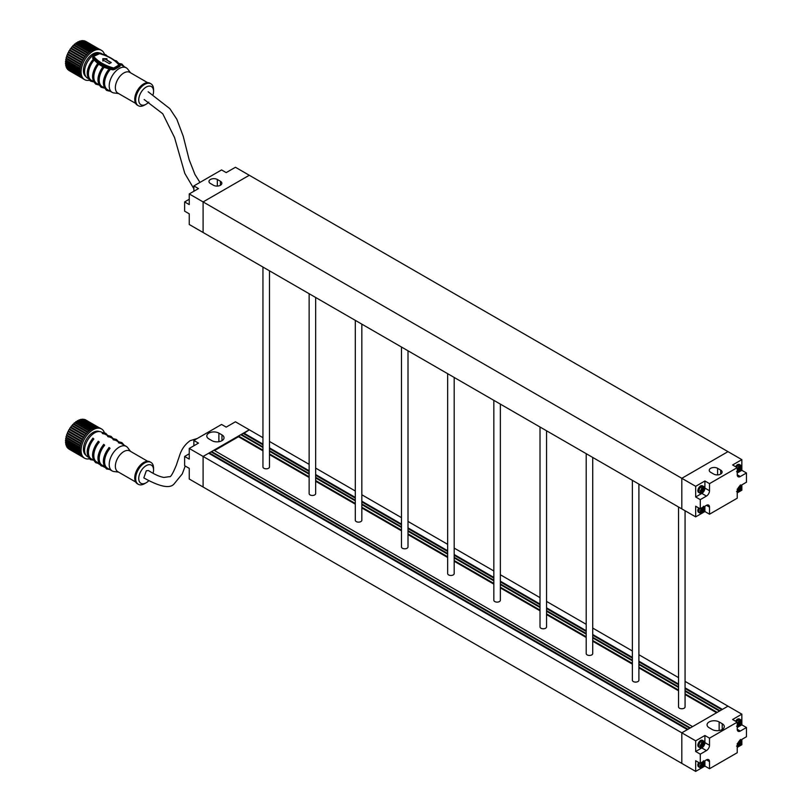 <?xml version="1.0" encoding="UTF-8"?>
<svg xmlns="http://www.w3.org/2000/svg" width="812" height="812" viewBox="0 0 812 812"><rect width="100%" height="100%" fill="white"/><g stroke="black" fill="none" stroke-linecap="round" stroke-linejoin="round"><path stroke-width="1.22" d="M211.627 451.533L213.881 450.224L692.585 726.608L690.332 727.907L211.627 451.533L689.875 728.181M193.865 445.788L193.865 440.449L198.483 443.119L189.247 448.447L189.247 459.115L184.628 456.445L184.628 465.692L189.247 468.362L189.247 479.019L203.101 487.017L203.101 456.445L681.816 732.83L681.816 763.402L695.671 771.4L704.907 766.071L704.907 760.732M243.559 433.628L249.284 429.792L203.101 456.445L203.101 487.017L681.816 763.402L681.816 732.83L687.378 729.612L208.674 453.238L203.101 456.445L189.247 448.447M689.774 728.232L687.997 729.267L209.283 452.883L211.059 451.858L689.774 728.232M685.074 691.235L719.473 711.089L717.219 712.388L685.074 693.834M685.074 688.535L721.807 709.739L720.031 710.764L685.074 690.586M685.074 687.825L722.426 709.383L727.988 706.166L685.074 681.39M241.225 434.978L243.103 433.354L262.946 444.814M262.946 450.122L238.505 436.014L240.758 434.704L262.946 447.513M238.505 436.014L238.505 436.724L214.49 450.589M209.131 453.502L209.283 452.883M243.712 432.999L262.946 444.103M269.482 447.879L309.128 470.767M315.655 474.543L355.301 497.431M361.837 501.197L401.483 524.085M408.01 527.861L447.656 550.749M454.192 554.525L493.838 577.413M500.365 581.179L540.01 604.067M546.547 607.843L586.193 630.731M592.719 634.507L632.365 657.395M638.902 661.161L678.548 684.049M678.548 677.624L638.902 654.736M632.365 650.96L592.719 628.072M586.193 624.306L546.547 601.418M540.01 597.642L500.365 574.754M493.838 570.978L454.192 548.09M447.656 544.324L408.01 521.436M401.483 517.66L361.837 494.772M355.301 490.996L315.655 468.108M309.128 464.342L269.482 441.454M262.946 437.678L235.429 421.793L226.193 427.122L221.575 424.453L193.865 440.449M243.712 433.537L262.946 444.641M269.482 448.407L309.128 471.305M315.655 475.071L355.301 497.959M361.837 501.735L401.483 524.623M408.01 528.389L447.656 551.287M454.192 555.053L493.838 577.941M500.365 581.717L540.01 604.605M546.547 608.371L586.193 631.269M592.719 635.035L632.365 657.923M638.902 661.699L678.548 684.587M685.074 688.353L721.959 709.647M678.548 684.76L638.902 661.871M632.365 658.096L592.719 635.207M586.193 631.442L546.547 608.553M540.01 604.778L500.365 581.889M493.838 578.114L454.192 555.225M447.656 551.46L408.01 528.571M401.483 524.796L361.837 501.907M355.301 498.142L315.655 475.243M309.128 471.478L269.482 448.589M241.316 434.39L262.946 446.874M269.482 450.64L309.128 473.528M315.655 477.304L355.301 500.192M361.837 503.968L401.483 526.856M408.01 530.622L447.656 553.51M454.192 557.286L493.838 580.174M500.365 583.95L540.01 606.838M546.547 610.604L586.193 633.492M592.719 637.268L632.365 660.156M638.902 663.932L678.548 686.82M241.316 434.917L262.946 447.402M269.482 451.178L309.128 474.066M315.655 477.832L355.301 500.73M361.837 504.496L401.483 527.384M408.01 531.16L447.656 554.048M454.192 557.814L493.838 580.712M500.365 584.478L540.01 607.366M546.547 611.142L586.193 634.03M592.719 637.796L632.365 660.694M638.902 664.46L678.548 687.348M685.074 691.124L719.564 711.038M678.548 687.459L638.902 664.571M632.365 660.806L592.719 637.907M586.193 634.142L546.547 611.253M540.01 607.477L500.365 584.589M493.838 580.824L454.192 557.925M447.656 554.16L408.01 531.271M401.483 527.495L361.837 504.607M355.301 500.842L315.655 477.953M309.128 474.178L269.482 451.289M678.548 690.068L638.902 667.18M632.365 663.404L592.719 640.516M586.193 636.74L546.547 613.852M540.01 610.086L500.365 587.198M493.838 583.422L454.192 560.534M447.656 556.758L408.01 533.87M401.483 530.104L361.837 507.216M355.301 503.44L315.655 480.552M309.128 476.786L269.482 453.888M209.283 453.411L687.531 729.531M716.6 712.743L685.074 694.544M678.548 690.779L638.902 667.89M632.365 664.114L592.719 641.226M586.193 637.461L546.547 614.562M540.01 610.797L500.365 587.908M493.838 584.132L454.192 561.244M447.656 557.479L408.01 534.58M401.483 530.815L361.837 507.926M355.301 504.15L315.655 481.262M309.128 477.497L269.482 454.598M262.946 450.833L238.505 436.724M706.44 505.328A4.354 2.517 -60 0 1 708.622 505.105A4.354 2.517 -60 0 1 709.515 507.104L706.44 505.328L700.289 508.88L695.671 506.211L695.671 516.879L681.816 508.88L681.816 478.309L681.816 508.88L203.101 232.496L203.101 201.924L249.284 175.27L727.988 451.645L681.816 478.309L203.101 201.924L249.284 175.27L235.429 167.272L226.193 172.601L221.575 169.931L193.865 185.928L198.483 188.597L189.247 193.926L189.247 204.594L184.628 201.924L189.247 199.265M135.665 481.993L117.841 471.711A11.977 6.912 -60 0 1 115.365 466.23A11.977 6.912 -60 0 1 120.592 454.182A11.977 6.912 -60 0 1 129.819 450.964L147.632 461.257M130.529 451.381L127.758 447.727A14.149 8.171 120 0 0 126.286 446.417A14.149 8.171 120 0 0 115.385 450.213A14.149 8.171 120 0 0 109.204 464.444A14.149 8.171 120 0 0 112.137 470.93A14.149 8.171 120 0 0 114.005 471.539L118.562 472.117M138.284 484.287L137.36 483.759A12.647 7.308 -60 0 1 134.741 477.963A12.647 7.308 -60 0 1 140.263 465.235A12.647 7.308 -60 0 1 150.007 461.845L150.93 462.383A12.647 7.308 120 0 0 141.186 465.773A12.647 7.308 120 0 0 135.665 478.501A12.647 7.308 120 0 0 138.284 484.287A12.647 7.308 120 0 0 144.607 483.668L146.15 482.775A10.475 6.049 120 0 0 148.677 480.805M153.062 473.284A10.475 6.049 120 0 0 153.559 469.945L153.559 468.169A12.647 7.308 120 0 0 150.93 462.383M153.559 469.945A10.475 6.049 120 0 0 146.15 465.672A10.475 6.049 120 0 0 138.74 478.501A10.475 6.049 120 0 0 146.15 482.775M112.137 470.93L107.519 468.26A14.149 8.171 -60 0 1 104.586 461.784A14.149 8.171 -60 0 1 110.016 448.376L109.864 448.062A14.697 8.485 120 0 0 104.21 461.764A14.697 8.485 120 0 0 109.498 469.407M88.051 457.024L87.513 456.709A14.149 8.171 -60 0 1 84.58 450.234A14.149 8.171 -60 0 1 90.751 435.993A14.149 8.171 -60 0 1 101.662 432.197L102.474 432.664M93.441 460.13L91.36 458.932A14.149 8.171 -60 0 1 88.427 452.446A14.149 8.171 -60 0 1 93.857 439.048L93.695 438.734A14.697 8.485 120 0 0 88.041 452.436A14.697 8.485 120 0 0 93.339 460.069M98.831 463.236L96.75 462.038A14.149 8.171 -60 0 1 93.816 455.562A14.149 8.171 -60 0 1 99.247 442.154L99.084 441.84A14.697 8.485 120 0 0 93.431 455.552A14.697 8.485 120 0 0 98.729 463.185M104.21 466.352L102.129 465.154A14.149 8.171 -60 0 1 99.206 458.668A14.149 8.171 -60 0 1 104.626 445.27L104.474 444.946A14.697 8.485 120 0 0 98.82 458.658A14.697 8.485 120 0 0 104.109 466.291M123.647 444.895A14.697 8.485 120 0 0 119.334 442.591L119.171 443.088A14.149 8.171 -60 0 1 121.668 443.748L126.286 446.417M119.171 443.088L118.4 442.642L119.1 441.87L118.562 442.144M118.268 441.789A14.697 8.485 120 0 0 113.944 439.485L113.781 439.982A14.149 8.171 -60 0 1 116.278 440.642L118.633 442.002M113.781 439.982L113.02 439.536L113.71 438.764L113.172 439.038M112.878 438.673A14.697 8.485 120 0 0 108.554 436.369L108.402 436.866A14.149 8.171 -60 0 1 110.899 437.536L113.244 438.886M108.402 436.866L107.631 436.43L108.331 435.648L107.783 435.932M107.489 435.567A14.697 8.485 120 0 0 103.165 433.263L103.012 433.76A14.149 8.171 -60 0 1 105.509 434.42L107.854 435.78M103.012 433.76L102.241 433.314L102.941 432.542L102.393 432.816M119.334 442.591L119.1 441.87M113.944 439.485L113.71 438.764M103.165 433.263L102.941 432.542M87.27 452.446A14.697 8.485 -60 0 1 92.923 438.287L93.695 438.734M92.659 455.562A14.697 8.485 -60 0 1 98.313 441.393L99.084 441.84M98.049 458.668A14.697 8.485 -60 0 1 103.703 444.509L104.474 444.946M103.439 461.784A14.697 8.485 -60 0 1 109.092 447.615L109.864 448.062M108.554 436.369L108.331 435.648M85.798 455.055A13.601 7.856 -60 0 1 83.423 449.117A13.601 7.856 -60 0 1 89.066 435.75A13.601 7.856 -60 0 1 99.379 431.548M104.403 432.725A16.9 9.754 120 0 0 101.49 428.929A16.9 9.754 120 0 0 93.045 429.771A16.9 9.754 120 0 0 82.002 444.661A16.9 9.754 120 0 0 84.6 458.201A16.9 9.754 120 0 0 89.34 458.821M84.6 458.201L83.362 457.491A16.9 9.754 -60 0 1 80.774 443.951A16.9 9.754 -60 0 1 91.817 429.051A16.9 9.754 -60 0 1 100.262 428.218L101.49 428.929M65.853 439.17L80.033 447.361L65.873 439.18A0.924 0.528 -60 0 1 66.087 437.8L66.219 437.16A0.924 0.528 -60 0 1 66.584 435.729L66.777 435.08A0.924 0.528 -60 0 1 67.284 433.649L67.548 432.999A0.924 0.528 -60 0 1 68.188 431.578L68.502 430.939A0.924 0.528 -60 0 1 69.264 429.558L69.639 428.949A0.924 0.528 -60 0 1 70.502 427.64L70.918 427.071A0.924 0.528 -60 0 1 71.872 425.853L72.319 425.336A0.924 0.528 -60 0 1 73.344 424.24L73.821 423.773A0.924 0.528 -60 0 1 74.907 422.819L75.394 422.423A0.924 0.528 -60 0 1 76.501 421.631L90.639 429.802L76.45 421.59M84.702 419.713A0.924 0.528 -60 0 1 85.341 419.814M83.21 419.56A0.924 0.528 -60 0 1 84.042 419.378M81.636 419.692L81.748 419.571A0.924 0.528 -60 0 1 82.621 419.225M79.992 420.088L80.215 419.875A0.924 0.528 -60 0 1 81.281 419.631M76.582 421.672L77.008 421.316A0.924 0.528 -60 0 1 78.125 420.697L78.622 420.454A0.924 0.528 -60 0 1 79.728 420.027L93.745 428.117M65.66 441.078L79.87 449.29L65.752 441.119A0.924 0.528 -60 0 1 65.813 439.799L65.904 439.201M79.921 451.036L65.853 442.916A0.924 0.528 -60 0 1 65.762 441.698L65.853 441.2M66.178 444.56A0.924 0.528 -60 0 1 65.934 443.453L66.026 443.078M67.477 447.229A0.924 0.528 -60 0 1 66.939 446.407L66.726 446.001A0.924 0.528 -60 0 1 66.33 445.037L66.391 444.793M68.421 448.194A0.924 0.528 -60 0 1 67.731 447.656M69.253 449.077A0.924 0.528 -60 0 1 68.746 448.772M135.665 103.408L117.841 93.116A11.977 6.912 -60 0 1 115.365 87.645A11.977 6.912 -60 0 1 120.592 75.587A11.977 6.912 -60 0 1 129.819 72.38L147.632 82.672M130.529 72.796L127.758 69.142A14.149 8.171 120 0 0 126.286 67.832A14.149 8.171 120 0 0 115.385 71.618A14.149 8.171 120 0 0 109.204 85.859A14.149 8.171 120 0 0 112.137 92.345A14.149 8.171 120 0 0 114.005 92.954L118.562 93.532M138.284 105.702L137.36 105.174A12.647 7.308 -60 0 1 134.741 99.379A12.647 7.308 -60 0 1 140.263 86.651A12.647 7.308 -60 0 1 150.007 83.26L150.93 83.798A12.647 7.308 120 0 0 141.186 87.188A12.647 7.308 120 0 0 135.665 99.917A12.647 7.308 120 0 0 138.284 105.702A12.647 7.308 120 0 0 144.607 105.073L146.15 104.19A10.475 6.049 120 0 0 148.789 102.099M153.113 94.537A10.475 6.049 120 0 0 153.559 91.36L153.559 89.584A12.647 7.308 120 0 0 150.93 83.798M153.559 91.36A10.475 6.049 120 0 0 146.15 87.087A10.475 6.049 120 0 0 138.74 99.917A10.475 6.049 120 0 0 146.15 104.19M112.137 92.345L107.519 89.675A14.149 8.171 -60 0 1 104.586 83.2A14.149 8.171 -60 0 1 110.422 69.335L112.99 69.852L113.162 69L111.031 68.482L111.447 67.335L113.548 67.975L113.162 69L114.299 68.675L113.548 67.975M104.21 87.767L102.129 86.559A14.149 8.171 -60 0 1 99.206 80.084A14.149 8.171 -60 0 1 104.098 67.325L109.458 69.101M98.831 84.651L96.75 83.453A14.149 8.171 -60 0 1 93.816 76.978A14.149 8.171 -60 0 1 98.688 64.239L103.276 66.949M93.441 81.545L91.36 80.347A14.149 8.171 -60 0 1 88.427 73.862A14.149 8.171 -60 0 1 94.182 60.078L97.988 63.712M88.051 78.429L87.513 78.125A14.149 8.171 -60 0 1 84.58 71.649A14.149 8.171 -60 0 1 90.751 57.408A14.149 8.171 -60 0 1 101.662 53.612L102.2 53.927M119.059 64.503A14.149 8.171 -60 0 1 121.668 65.163L126.286 67.832M119.648 65.224L119.902 66.411A0.873 0.609 -105.6 0 1 119.445 65.701L114.299 68.675L114.908 69.294L112.99 69.852M118.735 65.143L113.954 67.903L114.411 68.604L115.01 69.203L119.79 66.442A0.873 0.609 73.7 0 1 119.334 65.762L118.826 65.072L120.186 65.721L119.445 65.701M93.613 59.418L92.568 58.058L93.207 56.637M97.907 53.765A0.873 0.609 73.7 0 1 97.724 53.704L92.944 56.464L94.009 58.535L94.527 58.119A0.873 0.619 -43.6 0 1 94.984 57.825A41.777 24.116 0 0 0 111.447 67.335M110.473 67.69L109.843 68.096L110.473 67.69L110.808 68.411A42.65 24.624 0 0 0 111.031 68.482L110.422 69.335M109.315 91.106L109.864 90.832L109.315 91.106M103.987 65.762L103.571 66.076L104.403 66.533L109.843 68.096M104.403 66.533L104.098 67.325M103.926 88L104.474 87.726L103.926 88M98.648 62.605L103.571 66.168M98.993 63.458L98.688 64.239M98.546 84.884L99.084 84.61L98.546 84.884M87.27 73.862A14.697 8.485 -60 0 1 94.009 58.525L94.527 58.119L94.557 59.195L98.303 62.91M93.339 81.484A14.697 8.485 120 0 1 88.061 73.293A14.697 8.485 120 0 1 94.557 59.195L94.182 60.078M93.157 81.779L93.695 81.504L93.157 81.779M92.568 58.058L93.299 56.556L99.571 53.683M93.542 56.353L98.78 53.622M102.332 54.627L101.48 54.018L105.672 54.668L107.397 56.231M118.146 63.346L117.537 63.245L118.42 64.016L117.659 63.539A0.873 0.629 -43.2 0 1 118.288 63.661L118.288 63.661A0.873 0.629 -43.2 0 1 118.369 63.772M118.613 64.219A0.873 0.629 137.5 0 0 117.841 63.742A39.981 23.081 0 0 0 117.659 63.539M117.821 63.194A0.873 0.619 135 0 0 117.131 63.001L117.537 63.245M119.638 65.275L118.826 65.072M93.116 57.429L93.877 56.617L93.299 56.556M109.376 63.661L103.895 60.504L102.88 61.083L102.819 58.677L106.961 58.728L105.804 59.398L111.285 62.554L109.376 63.661M117.131 63.001A39.981 23.081 0 0 0 101.206 54.14L101.459 54.018C108.321 56.14 113.751 59.164 117.74 63.092L118.187 63.387M109.498 90.822A14.697 8.485 120 0 1 104.23 82.57A14.697 8.485 120 0 1 110.808 68.441L110.808 68.411M110.939 62.757L105.804 59.398M102.819 59.032L106.961 59.327M85.798 76.47A13.601 7.856 -60 0 1 83.423 70.532A13.601 7.856 -60 0 1 89.066 57.165A13.601 7.856 -60 0 1 99.379 52.963M104.403 54.14A16.9 9.754 120 0 0 101.49 50.344A16.9 9.754 120 0 0 93.045 51.176A16.9 9.754 120 0 0 82.002 66.076A16.9 9.754 120 0 0 84.6 79.617A16.9 9.754 120 0 0 89.34 80.236M84.6 79.617L83.362 78.906A16.9 9.754 -60 0 1 80.774 65.366A16.9 9.754 -60 0 1 91.817 50.466A16.9 9.754 -60 0 1 100.262 49.633L101.49 50.344M83.555 40.976A0.924 0.528 -60 0 1 84.245 40.752L98.465 48.964M82.002 41.047L82.093 40.955A0.924 0.528 -60 0 1 83.088 40.965M78.683 42.001L78.987 41.716A0.924 0.528 -60 0 1 80.084 41.321L80.571 41.189A0.924 0.528 -60 0 1 81.626 41.006M76.967 42.853L77.373 42.508A0.924 0.528 -60 0 1 78.49 41.93L92.568 50.06M79.891 70.258L65.762 62.098A0.924 0.528 -60 0 1 65.853 60.758L65.945 60.149A0.924 0.528 -60 0 1 66.178 58.748L66.33 58.099A0.924 0.528 -60 0 1 66.726 56.667L66.939 56.018A0.924 0.528 -60 0 1 67.477 54.587L67.751 53.937A0.924 0.528 -60 0 1 68.421 52.526L68.746 51.887A0.924 0.528 -60 0 1 69.538 50.527L69.913 49.928A0.924 0.528 -60 0 1 70.806 48.639L71.233 48.07A0.924 0.528 -60 0 1 72.197 46.883L72.654 46.375A0.924 0.528 -60 0 1 73.699 45.31L74.176 44.863A0.924 0.528 -60 0 1 75.262 43.939L75.76 43.564A0.924 0.528 -60 0 1 76.876 42.813L91.005 50.973L76.805 42.762M75.262 43.939L89.432 52.12L75.262 43.939M79.891 72.065L65.813 63.935A0.924 0.528 -60 0 1 65.752 62.686L65.843 62.159M66.584 67.112A0.924 0.528 -60 0 1 66.219 66.107L66.087 65.62A0.924 0.528 -60 0 1 65.873 64.473L65.965 64.067M67.284 68.381A0.924 0.528 -60 0 1 66.777 67.528L66.817 67.416M67.832 69.527A0.924 0.528 -60 0 1 67.528 68.787M85.037 41.209A0.924 0.528 -60 0 1 85.463 41.189L99.368 49.217M197.296 438.48L190.15 440.672C180.467 447.706 179.625 456.598 178.122 459.775L176.356 465.103C172.875 473.538 170.591 477.385 169.505 476.654L163.912 477.436C159.68 476.745 154.534 474.452 148.484 470.554L146.312 470.767L143.815 477.892C159.568 486.682 169.586 488.783 173.859 484.196L182.274 473.903L185.227 466.037M189.247 193.926L203.101 201.924L203.101 232.496L189.247 224.498L189.247 213.83L184.628 211.171L184.628 201.924M193.865 191.267L193.865 185.928M210.409 183.482A4.902 2.832 180 0 1 208.978 181.482A4.902 2.832 180 0 1 212.003 178.873A4.902 2.832 180 0 1 217.342 179.482L220.417 181.269A4.902 2.832 180 0 1 221.859 183.268A4.902 2.832 180 0 1 218.834 185.877A4.902 2.832 180 0 1 213.495 185.268L210.409 183.482M184.628 456.445L189.247 453.786M218.885 433.121A7.075 4.08 0 0 0 211.171 432.238A7.075 4.08 0 0 0 206.806 436.014A7.075 4.08 0 0 0 208.877 438.896L211.952 440.672A7.075 4.08 0 0 0 219.666 441.555A7.075 4.08 0 0 0 224.031 437.79A7.075 4.08 0 0 0 221.96 434.897L218.885 433.121L218.885 441.718M269.482 270.822L269.482 466.941A3.268 1.888 180 0 1 267.463 468.676A3.268 1.888 180 0 1 263.9 468.27A3.268 1.888 180 0 1 262.946 466.941L262.946 267.046M315.655 297.476L315.655 493.594A3.268 1.888 180 0 1 313.635 495.34A3.268 1.888 180 0 1 310.082 494.934A3.268 1.888 180 0 1 309.128 493.594L309.128 293.711M361.837 324.14L361.837 520.259A3.268 1.888 180 0 1 359.817 521.994A3.268 1.888 180 0 1 356.255 521.588A3.268 1.888 180 0 1 355.301 520.259L355.301 320.364M408.01 350.804L408.01 546.912A3.268 1.888 180 0 1 406 548.658A3.268 1.888 180 0 1 402.437 548.252A3.268 1.888 180 0 1 401.483 546.912L401.483 347.028M454.192 377.458L454.192 573.577A3.268 1.888 180 0 1 452.172 575.322A3.268 1.888 180 0 1 448.62 574.906A3.268 1.888 180 0 1 447.656 573.577L447.656 373.693M500.365 404.122L500.365 600.241A3.268 1.888 180 0 1 498.355 601.976A3.268 1.888 180 0 1 494.792 601.57A3.268 1.888 180 0 1 493.838 600.241L493.838 400.346M546.547 430.786L546.547 626.894A3.268 1.888 180 0 1 544.527 628.64A3.268 1.888 180 0 1 540.975 628.234A3.268 1.888 180 0 1 540.01 626.894L540.01 427.01M592.719 457.44L592.719 653.558A3.268 1.888 180 0 1 590.71 655.304A3.268 1.888 180 0 1 587.147 654.888A3.268 1.888 180 0 1 586.193 653.558L586.193 453.675M638.902 484.104L638.902 680.223A3.268 1.888 180 0 1 636.882 681.958A3.268 1.888 180 0 1 633.33 681.552A3.268 1.888 180 0 1 632.365 680.223L632.365 480.328M685.074 510.768L685.074 706.876A3.268 1.888 180 0 1 683.065 708.622A3.268 1.888 180 0 1 679.502 708.216A3.268 1.888 180 0 1 678.548 706.876L678.548 506.992M737.225 727.501L741.843 724.832L741.843 714.164L732.607 719.503L737.225 722.162L709.515 738.159L709.515 745.274A4.354 2.517 -60 0 1 706.44 750.603L700.289 754.155L695.671 751.496L701.822 747.943A4.354 2.517 120 0 0 704.907 742.604L704.907 735.499L695.671 740.828L695.671 751.496M737.225 747.405L741.843 744.736L741.843 739.407M706.44 759.849A4.354 2.517 -60 0 1 708.622 759.636A4.354 2.517 -60 0 1 709.515 761.626L706.44 759.849L700.289 763.402L695.671 760.732L695.671 771.4M741.843 724.832L746.461 727.501L740.311 731.054A4.354 2.517 -60 0 1 738.128 731.267A4.354 2.517 -60 0 1 737.225 729.277L737.225 722.162M741.843 714.164L727.988 706.166L681.816 732.83L695.671 740.828M746.461 727.501L746.461 736.738L740.311 740.3A4.354 2.517 -60 0 0 737.225 745.629L737.225 752.734L709.515 768.731L704.907 766.071M704.907 735.499L709.515 738.159M712.215 729.501A7.075 4.08 0 0 0 719.919 730.384A7.075 4.08 0 0 0 724.294 726.608A7.075 4.08 0 0 0 722.223 723.725L719.138 721.949A7.075 4.08 0 0 0 711.434 721.056A7.075 4.08 0 0 0 707.059 724.832A7.075 4.08 0 0 0 709.14 727.725L712.215 729.501M709.515 761.626L709.515 768.731M700.289 763.402L700.289 754.155M695.671 516.879L704.907 511.54L704.907 506.211M701.822 493.412A4.354 2.517 120 0 0 704.907 488.083L704.907 480.978L709.515 483.637L709.515 490.752A4.354 2.517 -60 0 1 706.44 496.081L700.289 499.634L695.671 496.974L701.822 493.412L706.44 496.081M704.907 480.978L695.671 486.307L695.671 496.974M732.607 464.982L741.843 459.643L741.843 470.31L746.461 472.98L740.311 476.532A4.354 2.517 -60 0 1 738.128 476.745A4.354 2.517 -60 0 1 737.225 474.756L737.225 467.641L732.607 464.982M737.225 472.98L741.843 470.31M737.225 492.884L741.843 490.215L741.843 484.886M704.907 511.54L709.515 514.209L737.225 498.213L737.225 491.108A4.354 2.517 -60 0 1 740.311 485.769L746.461 482.216L746.461 472.98M695.671 486.307L681.816 478.309L727.988 451.645L741.843 459.643M700.289 508.88L700.289 499.634M709.515 483.637L737.225 467.641M709.515 507.104L709.515 514.209M720.68 470.087A4.902 2.832 180 0 1 722.112 472.087A4.902 2.832 180 0 1 719.087 474.695A4.902 2.832 180 0 1 713.758 474.086L710.673 472.31A4.902 2.832 180 0 1 709.241 470.31A4.902 2.832 180 0 1 712.266 467.692A4.902 2.832 180 0 1 717.605 468.311L720.68 470.087L720.68 474.086M737.215 743.66L737.722 743.498A2.537 1.462 120 0 1 737.844 743.132M741.397 741.265L741.437 742.635L739.783 743.599L739.986 745.264L738.666 746.015M738.707 744.381L737.661 744.908A2.537 1.462 120 0 0 738.707 745.629L738.646 744.096L737.235 745.101M738.646 744.35L737.154 743.772M738.707 742.696L738.758 741.681M739.955 740.351L739.783 742.077L738.859 741.539L739.844 742.198L740.676 741.792M738.758 745.538L739.783 744.848M738.707 745.467L738.758 744.299L737.722 743.559M738.92 741.671L738.758 742.341M737.803 743.609L738.382 743.183M739.63 740.351L739.783 741.011M738.808 741.61L739.844 742.198L740.909 741.66M741.437 742.635L741.072 741.62M738.382 743.274L739.458 745.142M741.072 742.249L738.92 742.249M741.397 721.361L741.437 722.731L739.986 723.35L739.986 725.36L739.336 725.786L738.595 726.161L738.646 724.192L737.235 725.187L737.215 723.756L738.605 723.147L737.722 723.583A2.537 1.462 120 0 1 738.707 721.878L738.555 721.249L739.955 720.447L739.783 722.162L738.747 721.563L739.844 722.294L740.676 721.878M737.722 723.583L738.707 722.944L738.555 721.066M738.707 725.563L739.783 724.933M737.722 723.654L738.758 724.395L738.707 725.725A2.537 1.462 120 0 1 737.661 725.004L738.707 724.477M738.92 721.766L738.758 722.436M737.803 723.705L738.382 723.269M739.63 720.447L739.783 721.097M738.758 721.665L739.844 722.294L740.909 721.746M741.437 722.731L741.072 721.716M738.382 723.37L739.458 725.228M741.072 722.345L738.92 722.345M704.461 762.6L704.491 763.96L703.04 764.579L703.05 766.589L702.39 767.015L701.649 767.391L701.7 765.422L700.289 766.426L700.269 764.985L701.659 764.376L700.776 764.823A2.537 1.462 120 0 1 701.761 763.118L701.609 762.488M700.776 764.823L701.761 764.183L701.609 762.306M703.009 761.676L702.837 763.402L701.801 762.803L702.898 763.534L703.73 763.118M701.761 766.792L702.837 766.173M700.776 764.894L701.822 765.635L701.761 766.954A2.537 1.462 120 0 1 700.726 766.244L701.761 765.716M701.974 762.996L701.822 763.676M700.857 764.934L701.436 764.508M702.684 761.676L702.837 762.336M701.812 762.904L702.898 763.534L703.963 762.986M704.491 763.96L704.136 762.945M701.436 764.599L702.512 766.467M704.136 763.584L701.974 763.584M704.461 742.686L704.491 744.056L703.04 744.675L703.05 746.685L702.39 747.111L701.649 747.487L701.7 745.517L700.289 746.522L700.269 745.081L701.659 744.472L700.776 744.919A2.537 1.462 120 0 1 701.761 743.213L701.609 742.584L703.009 741.772L702.837 743.498L701.801 742.899L702.898 743.619L703.73 743.213M700.776 744.919L701.761 744.279L701.609 742.391M701.822 746.959L702.837 746.269M701.761 746.888L701.761 747.05A2.537 1.462 120 0 1 700.726 746.329L701.761 745.802M701.974 743.092L701.822 743.762M700.857 745.03L701.436 744.604M702.684 741.772L702.837 742.432M701.812 743L702.898 743.619L703.963 743.082M704.491 744.056L704.136 743.041M701.436 744.695L702.512 746.563M704.136 743.67L701.974 743.67M741.397 466.839L741.437 468.209L739.986 468.828L739.986 470.828L739.336 471.264L738.595 471.64L738.646 469.661L737.235 470.666L737.215 469.234L738.605 468.625L737.722 469.062A2.537 1.462 120 0 1 738.707 467.357L738.555 466.727L739.955 465.926L739.783 467.641L738.747 467.042L739.844 467.773L740.676 467.357M737.722 469.062L738.707 468.422L738.555 466.545M738.707 471.041L739.783 470.412M737.722 469.133L738.758 469.874L738.707 471.193A2.537 1.462 120 0 1 737.661 470.483L738.707 469.955M738.92 467.245L738.758 467.915M737.803 469.174L738.382 468.747M739.63 465.915L739.783 466.575M738.758 467.144L739.844 467.773L740.909 467.225M741.437 468.209L741.072 467.194M738.382 468.839L739.458 470.706M741.072 467.824L738.92 467.824M737.215 489.139L737.722 488.976A2.537 1.462 120 0 1 737.844 488.601M739.336 491.169L738.595 491.544L738.758 491.027L740.057 490.326L739.336 491.169M738.707 489.859L737.661 490.387A2.537 1.462 120 0 0 738.707 491.108L738.646 489.575L737.235 490.57M738.646 489.829L737.154 489.25M738.707 488.174L738.758 487.149M739.955 485.83L739.783 487.545L738.859 487.017L739.844 487.677L740.676 487.271M741.397 486.743L741.437 488.113L741.072 487.098M738.707 490.945L738.666 491.493M738.92 487.149L738.758 487.819M737.803 489.088L738.382 488.651M739.63 485.83L739.783 486.489M738.808 487.088L739.844 487.677L740.909 487.129M738.382 488.753L739.458 490.621M741.072 487.728L738.92 487.728M704.461 488.164L704.491 489.534L703.04 490.154L703.05 492.163L702.39 492.59L701.649 492.965L701.7 490.996L700.289 491.991L700.269 490.56L701.659 489.951L700.776 490.397A2.537 1.462 120 0 1 701.761 488.692L701.609 488.053L703.009 487.251L702.837 488.976L701.801 488.367L702.898 489.098L703.73 488.692M700.776 490.397L701.761 489.758L701.609 487.87M701.761 492.366L702.837 491.747M700.776 490.458L701.822 491.199L701.761 492.529A2.537 1.462 120 0 1 700.726 491.808L701.761 491.28M701.974 488.57L701.822 489.24M700.857 490.509L701.436 490.083M702.684 487.251L702.837 487.91M701.812 488.479L702.898 489.098L703.963 488.55M704.491 489.534L704.136 488.519M701.436 490.174L702.512 492.042M704.136 489.149L701.974 489.149M704.461 508.068L704.491 509.439L703.04 510.058L703.05 512.067L702.39 512.494L701.649 512.869L701.7 510.9L700.289 511.905L700.269 510.464L701.659 509.855L700.776 510.301A2.537 1.462 120 0 1 701.761 508.596L701.609 507.967M700.776 510.301L701.761 509.662L701.609 507.774M703.009 507.155L702.837 508.88L701.801 508.282L702.898 509.012L703.73 508.596M701.761 512.27L702.837 511.651M700.776 510.362L701.822 511.113L701.761 512.433A2.537 1.462 120 0 1 700.726 511.722L701.761 511.184M701.974 508.474L701.822 509.144M700.857 510.413L701.436 509.987M702.684 507.155L702.837 507.815M701.812 508.383L702.898 509.012L703.963 508.464M704.491 509.439L704.136 508.424M701.436 510.078L702.512 511.946M704.136 509.053L701.974 509.053M104.525 466.92A42.65 24.624 180 0 1 103.916 466.626M99.196 463.906A42.65 24.624 180 0 1 98.628 463.52M82.722 439.15L68.502 430.939M69.264 429.558L83.484 437.769M66.939 446.407L80.713 454.365M66.33 445.037L80.266 453.086M65.934 443.453L79.972 451.553M65.762 441.698L79.86 449.838M65.813 439.799L79.962 447.96M66.087 437.8L80.266 445.981M80.398 445.352L66.219 437.16M66.584 435.729L80.784 443.931M80.977 443.281L66.777 435.08M67.284 433.649L81.494 441.85M81.758 441.2L67.548 432.999M68.188 431.578L82.408 439.779M95.613 427.579L81.748 419.571M94.212 427.954L80.215 419.875M92.7 428.584L78.622 420.454M78.125 420.697L92.213 428.827M91.137 429.467L77.008 421.316M89.564 430.604L75.394 422.423M74.907 422.819L89.076 431.01M88.011 431.964L73.821 423.773M73.344 424.24L87.544 432.431M86.529 433.537L72.319 425.336M71.872 425.853L86.082 434.055M85.128 435.273L70.918 427.071M70.502 427.64L84.722 435.851M83.859 437.16L69.639 428.949M103.439 83.189A14.697 8.485 -60 0 1 109.823 68.208M104.403 66.442A14.697 8.485 120 0 0 98.82 80.114A14.697 8.485 120 0 0 104.109 87.706M98.049 80.084A14.697 8.485 -60 0 1 103.571 66.076M98.993 63.366A14.697 8.485 120 0 0 93.431 77.018A14.697 8.485 120 0 0 98.729 84.6M92.659 76.978A14.697 8.485 -60 0 1 98.303 62.828M106.423 55.805A14.697 8.485 120 0 0 103.52 54.688M118.268 63.204A14.697 8.485 120 0 0 115.588 61.154M123.647 66.31A14.697 8.485 120 0 0 118.633 64.036M118.867 64.899L117.841 63.742M93.877 56.617L94.984 57.825M101.206 54.14L99.196 53.541M93.075 56.83L93.999 56.383M94.557 59.124A42.65 24.624 0 0 0 109.803 68.076M95.917 48.943L82.093 40.955M94.537 49.258L80.571 41.189M80.084 41.321L94.09 49.41M93.055 49.826L78.987 41.716M91.492 50.659L77.373 42.508M89.919 51.735L75.76 43.564M88.366 53.054L74.176 44.863M73.699 45.31L87.889 53.501M86.854 54.577L72.654 46.375M72.197 46.883L86.407 55.084M85.443 56.282L71.233 48.07M70.806 48.639L85.016 56.84M84.133 58.129L69.913 49.928M69.538 50.527L83.758 58.738M82.966 60.098L68.746 51.887M68.421 52.526L82.641 60.727M81.961 62.138L67.751 53.937M67.477 54.587L81.687 62.788M81.139 64.219L66.939 56.018M66.726 56.667L80.926 64.869M80.52 66.29L66.33 58.099M66.178 58.748L80.368 66.929M80.094 68.32L65.934 60.139L80.094 68.32M65.853 60.758L80.012 68.939M65.752 62.686L79.87 70.837M65.873 64.473L79.931 72.593M80.094 73.699L66.087 65.62M66.219 66.107L80.185 74.166M66.777 67.528L80.601 75.506M217.342 186.08L217.342 179.482M220.417 185.268L220.417 181.269M221.96 434.897L221.96 440.672M740.311 731.054L737.225 729.277M706.44 750.603L701.822 747.943M709.515 745.274L704.907 742.604M722.223 723.725L722.223 729.501M719.138 721.949L719.138 730.536M740.311 476.532L737.225 474.756M709.515 490.752L704.907 488.083M717.605 474.908L717.605 468.311M737.722 743.498L738.707 742.858L738.707 741.792A2.537 1.462 120 0 0 738.453 742.087M740.057 742.077L741.041 741.579A2.537 1.462 120 0 0 740.057 741.011L739.783 742.077M740.118 743.498L740.057 744.848A2.537 1.462 120 0 0 741.102 742.929L740.118 743.498L738.758 742.554M738.697 742.97L740.057 743.599M738.707 722.792L738.626 721.137M740.057 722.162L741.041 721.665A2.537 1.462 120 0 0 740.057 721.097L739.783 722.162M740.118 723.583L740.057 724.933A2.537 1.462 120 0 0 741.102 723.025L740.118 723.583L738.758 722.639M741.041 720.396A3.847 2.223 120 0 0 740.382 719.554A3.847 2.223 120 0 0 738.463 719.736A3.847 2.223 120 0 0 736.535 721.766M735.611 721.239A3.847 2.223 -60 0 1 737.54 719.209A3.847 2.223 -60 0 1 739.458 719.016L741.559 721.838L739.113 726.08L736.535 726.202M737.641 723.705L738.646 724.446M738.697 723.066L740.057 723.695M701.761 764.021L701.68 762.377M703.121 763.402L704.106 762.904A2.537 1.462 120 0 0 703.121 762.336L702.837 763.402M703.182 764.823L703.121 766.173A2.537 1.462 120 0 0 704.156 764.254L703.182 764.823L701.822 763.879M698.513 762.377L697.752 764.975L698.675 766.904A3.847 2.223 -60 0 1 698.675 762.468M699.599 763.006A3.847 2.223 120 0 0 699.599 767.441A3.847 2.223 120 0 0 700.665 767.584M700.695 764.934L701.7 765.675M701.751 764.305L703.121 764.934M701.761 744.117L701.68 742.462M703.121 743.498L704.106 743A2.537 1.462 120 0 0 703.121 742.432L702.837 743.498M703.182 744.919L703.121 746.269A2.537 1.462 120 0 0 704.156 744.35L703.182 744.919L701.822 743.975M704.095 741.732A3.847 2.223 120 0 0 703.436 740.879A3.847 2.223 120 0 0 701.517 741.072A3.847 2.223 120 0 0 699.01 744.452A3.847 2.223 120 0 0 699.599 747.537A3.847 2.223 120 0 0 700.665 747.679M700.594 740.534A3.847 2.223 -60 0 1 702.512 740.341L704.613 743.173L702.167 747.405L698.675 746.999A3.847 2.223 -60 0 1 698.087 743.924A3.847 2.223 -60 0 1 700.594 740.534M700.695 745.03L701.7 745.771M701.751 744.391L703.121 745.02M738.707 468.27L738.626 466.616M740.057 467.641L741.041 467.144A2.537 1.462 120 0 0 740.057 466.575L739.783 467.641M740.118 469.062L740.057 470.412A2.537 1.462 120 0 0 741.102 468.504L740.118 469.062L738.758 468.118M741.041 465.875A3.847 2.223 120 0 0 740.382 465.022A3.847 2.223 120 0 0 738.463 465.215A3.847 2.223 120 0 0 736.535 467.245M735.611 466.707A3.847 2.223 -60 0 1 737.54 464.687A3.847 2.223 -60 0 1 739.458 464.494L741.559 467.316L739.113 471.559L736.535 471.681M737.641 469.174L738.646 469.915M738.697 468.544L740.057 469.174M737.722 488.976L738.707 488.337L738.707 487.271A2.537 1.462 120 0 0 738.453 487.555M740.057 487.545L741.041 487.048A2.537 1.462 120 0 0 740.057 486.489L739.783 487.545M740.057 489.078L740.057 490.326A2.537 1.462 120 0 0 741.102 488.408L740.118 488.976M740.96 488.164L739.986 488.733L738.758 488.032M738.697 488.448L739.783 489.078L739.783 490.326M701.761 489.595L701.68 487.941M703.121 488.976L704.106 488.479A2.537 1.462 120 0 0 703.121 487.91L702.837 488.976M703.182 490.397L703.121 491.747A2.537 1.462 120 0 0 704.156 489.829L703.182 490.397L701.822 489.453M704.095 487.2A3.847 2.223 120 0 0 703.436 486.358A3.847 2.223 120 0 0 701.517 486.54A3.847 2.223 120 0 0 699.01 489.93A3.847 2.223 120 0 0 699.599 493.016A3.847 2.223 120 0 0 700.665 493.158M700.594 486.012A3.847 2.223 -60 0 1 702.512 485.82L704.613 488.651L702.167 492.884L698.675 492.478A3.847 2.223 -60 0 1 698.087 489.403A3.847 2.223 -60 0 1 700.594 486.012M700.695 490.509L701.7 491.25M701.751 489.869L703.121 490.499M701.761 509.5L701.68 507.845M703.121 508.88L704.106 508.383A2.537 1.462 120 0 0 703.121 507.815L702.837 508.88M703.182 510.301L703.121 511.651A2.537 1.462 120 0 0 704.156 509.733L703.182 510.301L701.822 509.357M698.513 507.855L697.752 510.443L698.675 512.382A3.847 2.223 -60 0 1 698.675 507.947M699.599 508.485A3.847 2.223 120 0 0 699.599 512.92A3.847 2.223 120 0 0 700.665 513.062M700.695 510.413L701.7 511.154M701.751 509.774L703.121 510.403M124.206 445.22L121.83 442.591L118.938 441.829M113.548 438.713L116.441 439.475L118.714 441.911M107.945 435.689L105.672 433.253L102.779 432.491M109.072 447.473C102.383 456.831 101.561 463.997 106.595 468.981L110.676 469.661M98.222 463.5L99.571 464.434M103.165 466.555L104.829 467.377M92.903 438.145C86.224 447.493 85.402 454.669 90.426 459.653L94.547 460.323M98.78 463.52L95.816 462.759C90.782 457.775 91.614 450.609 98.293 441.251M104.159 466.636L101.206 465.875C96.171 460.891 96.993 453.715 103.682 444.367M108.158 435.608L111.051 436.369L113.325 438.795M83.524 450.63L84.621 451.269M94.405 431.781L95.501 432.42M82.601 456.963L68.918 449.066M82.083 456.476L67.893 448.285M81.312 455.491L67.041 447.26M80.662 454.243L66.381 446.001M80.185 452.761L65.924 444.529M79.921 451.096L65.681 442.875M99.237 427.751L85.199 419.652M98.191 427.498L83.941 419.276M96.851 427.437L82.57 419.195M95.38 427.63L81.109 419.388M93.837 428.086L79.576 419.855M92.253 428.817L78.013 420.596M117.253 62.615L118.359 63.255M109.275 57.124L112.442 58.921M113.599 60.129L116.441 60.89L118.674 63.245M118.024 63.285L121.83 64.006L124.206 66.635M119.79 65.549L118.288 63.661M96.729 54.343L99.429 53.419L101.459 54.018M94.425 55.713L93.38 56.475M109.955 67.914C102.505 77.444 101.388 84.935 106.595 90.396L109.478 91.157M103.652 65.813C96.993 75.161 96.181 82.316 101.206 87.28L104.098 88.041M98.364 62.585C91.624 71.953 90.771 79.15 95.816 84.174L98.709 84.935M94.151 58.22C86.397 67.782 85.159 75.404 90.426 81.068L93.319 81.829M83.524 72.045L84.621 72.684M94.405 53.196L95.501 53.836M82.56 78.338L68.675 70.319M97.166 48.842L82.895 40.6M95.725 48.974L81.454 40.732M94.192 49.37L79.931 41.138M92.609 50.039L78.378 41.818M79.891 70.268L65.681 62.067M79.891 72.116L65.66 63.894M80.114 73.811L65.853 65.579M80.53 75.333L66.259 67.091M81.149 76.643L66.868 68.401M81.9 77.698L67.68 69.487M148.139 91.766L169.82 108.635L176.823 119.242L183.238 136.284L189.135 159.639L194.941 174.468L199.965 182.406M144.16 99.511L162.755 113.761L174.55 137.553L184.811 173.423L193.865 188.749M736.535 746.116L739.113 745.984L741.559 741.752L740.382 739.458M735.459 721.147L737.316 719.188L739.458 719.016M698.675 766.904L702.167 767.32L704.613 763.077L703.436 760.783M698.675 746.999L697.752 745.061L700.37 740.514L702.512 740.341M700.776 744.98L701.822 745.721L701.72 747.436M735.459 466.616L737.316 464.657L739.458 464.494M736.535 491.585L739.113 491.463L741.559 487.22L740.382 484.937M737.722 489.037L738.758 489.778L738.758 491.027M698.675 492.478L697.752 490.539L700.37 485.992L702.512 485.82M698.675 512.382L702.167 512.788L704.613 508.556L703.436 506.262"/></g></svg>
